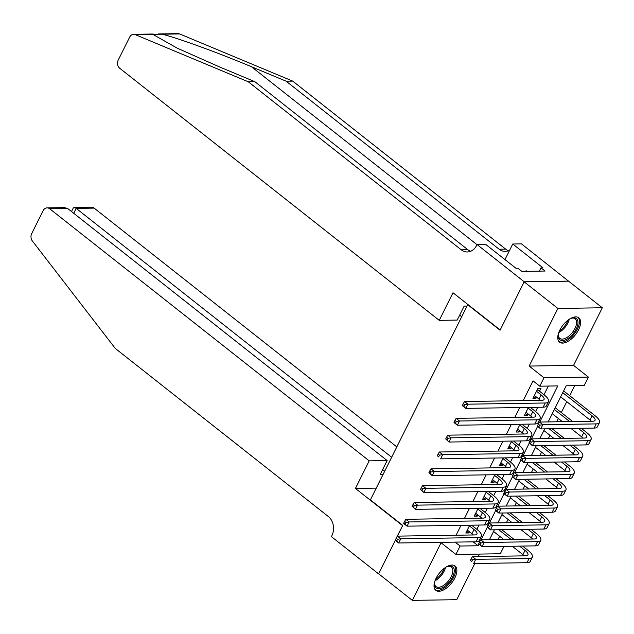 <?xml version="1.0" encoding="UTF-8"?>
<svg xmlns="http://www.w3.org/2000/svg" width="634" height="634" viewBox="0 0 634 634"><rect width="100%" height="100%" fill="white"/><g stroke="black" fill="none" stroke-linecap="round" stroke-linejoin="round"><path stroke-width="0.95" d="M454.816 578.01A15.525 7.854 128.3 0 0 455.061 565.964A15.525 7.854 128.3 0 0 436.081 578.295A15.525 7.854 128.3 0 0 435.827 590.341A15.525 7.854 128.3 0 0 454.816 578.01M578.549 329.839A15.525 7.854 128.3 0 0 578.802 317.793A15.525 7.854 128.3 0 0 559.822 330.124A15.525 7.854 128.3 0 0 559.568 342.17A15.525 7.854 128.3 0 0 578.549 329.839M504.006 546.357L500.313 553.759L455.894 554.441L460.086 546.033L478.091 545.755L478.876 544.194M469.39 525.855L474.042 529.525A9.954 3.273 -153.5 0 1 476.942 534.058A9.954 3.273 -153.5 0 1 474.779 534.938L397.399 536.126L402.622 525.657L355.444 488.442L369.202 460.847L49.714 208.792A5.975 4.763 -90.9 0 0 47.106 207.873A5.975 4.763 -90.9 0 0 43.152 210.647L31.7 233.613A5.975 4.763 -90.9 0 0 32.334 240.944L115.317 348.462L328.301 516.496A13.932 11.111 89.1 0 1 331.867 535.714L331.408 536.641L378.585 573.865L395.307 540.334L378.633 573.786L412.33 600.366L456.749 599.685L474.795 563.507M478.25 556.565L479.494 554.076M396.218 538.211L395.386 539.891L396.733 540.953L397.573 539.272L396.218 538.211L402.748 525.412L370.399 499.885L467.71 304.708L500.06 330.235L524.175 281.861L568.595 281.179L602.3 307.767L557.88 308.449L529.144 366.072L543.972 377.777L588.4 377.087L584.199 385.504L566.194 385.781L548.172 421.919M529.144 366.072L573.572 365.39L602.3 307.767M573.572 365.39L588.4 377.087M497.999 539.566L499.64 536.269M502.603 530.333L502.928 529.675M506.384 522.741L508.032 519.444M510.988 513.5L511.313 512.851M514.776 505.916L516.417 502.619M519.381 496.676L519.706 496.026M523.161 489.091L524.809 485.795M527.773 479.851L528.09 479.201M531.554 472.267L533.194 468.97M536.158 463.026L536.483 462.376M539.946 455.442L541.587 452.137M544.551 446.201L544.875 445.551M548.331 438.609L549.971 435.312M552.935 429.376L553.26 428.727M556.723 421.784L558.364 418.488M561.328 412.552L566.756 401.663M569.712 395.727L574.737 385.646M524.175 281.861L557.88 308.449M469.715 525.198L465.824 533.004L468.827 532.956L469.429 531.744M478.107 508.373L474.216 516.179L477.212 516.131L477.822 514.919M486.492 491.548L482.601 499.354L485.604 499.307L486.207 498.094M494.885 474.723L490.993 482.529L493.997 482.482L494.599 481.269M503.269 457.899L499.378 465.705L502.382 465.657L502.984 464.445M511.662 441.074L507.771 448.88L510.774 448.832L511.376 447.62M520.046 424.249L516.155 432.055L519.159 432.008L519.761 430.795M528.439 407.424L524.548 415.23L527.551 415.183L528.154 413.97M539.772 422.046L557.793 385.908L539.78 386.185L533.043 380.868L523.193 400.617M519.737 407.559L514.808 417.441M511.345 424.384L506.415 434.266M502.96 441.209L498.031 451.091M494.568 458.033L489.638 467.924M486.183 474.858L481.246 484.748M477.79 491.683L472.861 501.573M469.398 508.508L464.468 518.398M461.013 525.332L456.084 535.223M476.879 529.35L479.019 525.055M485.272 512.526L487.411 508.23M493.656 495.701L495.796 491.405M502.049 478.876L504.189 474.581M510.433 462.051L512.573 457.756M518.826 445.226L520.966 440.931M527.211 428.394L529.358 424.106M535.603 411.569L537.743 407.282M543.996 394.744L548.323 386.058M539.502 391.202L540.968 388.262L537.973 388.309L532.932 398.406L535.936 398.358L536.538 397.146M531.118 408.027L531.443 407.377M522.725 424.859L523.05 424.201M514.332 441.684L514.665 441.026M505.948 458.509L506.273 457.851M497.555 475.334L497.888 474.676M489.171 492.158L489.496 491.501M480.778 508.983L481.111 508.325M472.393 525.808L472.718 525.15M468.146 304.7L467.71 304.708M455.894 554.441L441.066 542.744L412.33 600.366M455.133 542.118L460.086 546.033M539.78 386.185L543.972 377.777M544.717 428.853L539.788 438.744M536.324 445.678L531.395 455.569M527.94 462.511L523.01 472.393M519.547 479.336L514.618 489.218M511.162 496.16L506.233 506.043M502.77 512.985L497.841 522.868M494.385 529.81L489.456 539.7M481.048 539.827L487.261 527.369M489.44 523.002L495.653 510.544M497.825 506.178L504.038 493.712M506.217 489.353L512.431 476.887M514.602 472.528L520.815 460.062M522.995 455.695L529.208 443.237M531.379 438.871L537.592 426.413M473.138 541.84L478.091 545.755M533.796 396.67L535.936 398.358M525.412 413.495L527.551 415.183M517.019 430.32L519.159 432.008M508.634 447.144L510.774 448.832M500.242 463.969L502.382 465.657M491.857 480.794L493.997 482.482M483.465 497.619L485.604 499.307M475.08 514.443L477.212 516.131M466.687 531.276L468.827 532.956M534.407 395.457L539.058 399.127A9.954 3.273 -153.5 0 1 540.445 400.355M536.499 391.249L541.151 394.919A9.954 3.273 -153.5 0 1 544.059 399.452A9.954 3.273 -153.5 0 1 541.888 400.331L464.508 401.52L467.884 404.183L545.256 402.986A14.931 4.906 26.5 0 0 548.513 401.671A14.931 4.906 26.5 0 0 544.154 394.871L538.147 390.132L537.053 390.148M537.561 389.125L538.147 390.132M464.682 404.666L463.335 403.604L462.495 405.284L463.842 406.354L464.682 404.666L467.884 404.183L465.784 408.383L543.164 407.194A14.931 4.906 26.5 0 0 546.413 405.879L548.513 401.671M463.842 406.354L465.784 408.383L462.416 405.728L462.495 405.284M463.335 403.604L464.508 401.52M562.762 392.66L592.124 415.817A9.954 3.273 -153.5 0 1 595.033 420.358A9.954 3.273 -153.5 0 1 592.861 421.23L539.494 422.054L542.862 424.709L596.229 423.892A14.931 4.906 26.5 0 0 599.487 422.577A14.931 4.906 26.5 0 0 595.128 415.777L563.626 390.924M560.67 396.86L590.024 420.025A9.954 3.273 -153.5 0 1 591.419 421.253M539.669 425.2L538.314 424.138L537.481 425.818L538.829 426.88L539.669 425.2L542.862 424.709L540.77 428.917L594.137 428.093A14.931 4.906 26.5 0 0 597.386 426.777L599.487 422.577M538.829 426.88L540.77 428.917L537.402 426.262L537.481 425.818M538.314 424.138L539.494 422.054M569.918 318.839A13.433 6.8 -51.7 0 1 571.717 318.117A13.433 6.8 -51.7 0 1 577.954 323.34A13.433 6.8 -51.7 0 1 567.398 338.818A13.433 6.8 -51.7 0 1 558.237 335.204A13.433 6.8 -51.7 0 1 558.253 334.918A13.433 6.8 -51.7 0 1 558.514 333.286M558.277 334.697A12.442 6.292 128.3 0 0 559.727 338.366A12.442 6.292 128.3 0 0 569.625 335.434A12.442 6.292 128.3 0 0 576.552 323.237A12.442 6.292 128.3 0 0 575.133 318.831A12.442 6.292 128.3 0 0 571.234 318.276M558.879 341.472A15.43 7.806 128.3 0 0 571.107 337.351A15.43 7.806 128.3 0 0 579.413 322.484A15.43 7.806 128.3 0 0 577.962 317.277M526.917 271.328L526.204 270.766L525.206 271.352M446.185 567.01A13.433 6.8 -51.7 0 1 447.976 566.289A13.433 6.8 -51.7 0 1 454.221 571.519A13.433 6.8 -51.7 0 1 443.665 586.989A13.433 6.8 -51.7 0 1 434.496 583.375A13.433 6.8 -51.7 0 1 434.52 583.09A13.433 6.8 -51.7 0 1 434.781 581.465M434.544 582.868A12.442 6.292 128.3 0 0 435.986 586.537A12.442 6.292 128.3 0 0 445.892 583.613A12.442 6.292 128.3 0 0 452.819 571.416A12.442 6.292 128.3 0 0 451.4 567.002A12.442 6.292 128.3 0 0 447.493 566.447M435.138 589.644A15.43 7.806 128.3 0 0 447.374 585.531A15.43 7.806 128.3 0 0 455.68 570.663A15.43 7.806 128.3 0 0 454.229 565.457M158.516 33.935L178.059 33.634A5.975 4.763 89.1 0 1 179.62 33.935L292.694 81.097L286.124 81.192L251.452 66.736C218.635 52.907 176.418 37.549 162.058 34.204L152.77 34.347L177.385 48.239L220.18 67.22L254.852 81.675L467.844 249.709A13.932 11.111 -90.9 0 0 470.634 251.294M439.243 320.352L119.763 68.298A5.975 4.763 -90.9 0 1 118.233 60.064L129.685 37.097A5.975 4.763 -90.9 0 1 133.631 34.315A5.975 4.763 -90.9 0 1 135.201 34.616L248.274 81.778L461.267 249.812A13.932 11.111 -90.9 0 0 467.353 251.967A13.932 11.111 -90.9 0 0 476.578 245.477L477.037 244.55L524.223 281.773L500.186 329.981L453.001 292.757L439.243 320.352L457.193 320.075L464.159 306.111L467.028 306.063M477.037 244.55L485.739 244.423L515.941 268.245L517.859 268.214L521.901 271.4L545.074 271.043L541.032 267.857L542.95 267.825L512.755 244.003L521.457 243.868L568.595 281.179M568.643 281.092L524.223 281.773M254.852 81.675L248.274 81.778M292.694 81.097L505.686 249.13A13.932 11.111 -90.9 0 0 508.476 250.707M509.712 250.105A13.932 11.111 -90.9 0 1 505.203 251.381A13.932 11.111 -90.9 0 1 499.116 249.225L286.124 81.192M461.695 316.77L459.65 315.153M512.755 244.003L504.981 259.599M541.032 267.857L539.399 271.13M396.813 446.899L94.133 208.111L76.183 208.388L73.734 213.309M391.646 457.265L76.183 208.388L74.154 207.453L91.526 207.183A5.975 4.763 89.1 0 1 94.133 208.111M355.444 488.442L376.263 488.117M369.202 460.847L387.144 460.569L380.186 474.533L383.055 474.486M387.144 460.569L67.664 208.515L49.714 208.792M384.687 471.228L382.635 469.612M47.106 207.873L64.47 207.603L67.664 208.515M71.507 211.55L73.275 208.007L74.154 207.453M526.014 412.282L530.666 415.952A9.954 3.273 -153.5 0 1 532.053 417.18M528.114 408.074L532.766 411.743A9.954 3.273 -153.5 0 1 535.667 416.276A9.954 3.273 -153.5 0 1 533.503 417.156L456.123 418.345L459.491 421.008L536.871 419.811A14.931 4.906 26.5 0 0 540.12 418.495A14.931 4.906 26.5 0 0 535.762 411.696L530.309 407.393M456.29 421.491L454.943 420.429L454.102 422.109L455.45 423.179L456.29 421.491L459.491 421.008L457.399 425.216L534.771 424.019A14.931 4.906 26.5 0 0 538.02 422.704L540.12 418.495M455.45 423.179L457.399 425.216L454.023 422.553L454.102 422.109M454.943 420.429L456.123 418.345M517.629 429.107L522.281 432.776A9.954 3.273 -153.5 0 1 523.668 434.005M519.721 424.899L524.373 428.568A9.954 3.273 -153.5 0 1 527.282 433.101A9.954 3.273 -153.5 0 1 525.111 433.981L447.731 435.17L451.107 437.832L528.479 436.636A14.931 4.906 26.5 0 0 531.736 435.328A14.931 4.906 26.5 0 0 527.377 428.529L521.917 424.217M447.905 438.316L446.558 437.254L445.718 438.942L447.065 440.004L447.905 438.316L451.107 437.832L449.007 442.041L526.386 440.844A14.931 4.906 26.5 0 0 529.636 439.528L531.736 435.328M447.065 440.004L449.007 442.041L445.718 438.942M446.558 437.254L447.731 435.17M509.237 445.932L513.889 449.601A9.954 3.273 -153.5 0 1 515.276 450.829M511.337 441.724L515.989 445.393A9.954 3.273 -153.5 0 1 518.889 449.926A9.954 3.273 -153.5 0 1 516.726 450.806L439.346 451.994L442.714 454.657L520.094 453.469A14.931 4.906 26.5 0 0 523.343 452.153A14.931 4.906 26.5 0 0 518.984 445.353L513.532 441.042M439.513 455.149L438.165 454.079L437.325 455.767L438.673 456.829L439.513 455.149L442.714 454.657L440.622 458.865L517.994 457.669A14.931 4.906 26.5 0 0 521.243 456.353L523.343 452.153M438.673 456.829L437.325 455.767M438.165 454.079L439.346 451.994M500.852 462.757L505.496 466.426A9.954 3.273 -153.5 0 1 506.891 467.654M502.944 458.556L507.596 462.226A9.954 3.273 -153.5 0 1 510.505 466.759A9.954 3.273 -153.5 0 1 508.333 467.63L430.954 468.827L434.33 471.482L511.701 470.293A14.931 4.906 26.5 0 0 514.951 468.978A14.931 4.906 26.5 0 0 510.6 462.178L505.139 457.867M431.128 471.973L429.781 470.904L428.941 472.592L430.288 473.653L431.128 471.973L434.33 471.482L432.229 475.69L509.609 474.494A14.931 4.906 26.5 0 0 512.858 473.186L514.951 468.978M430.288 473.653L432.229 475.69L428.941 472.592M429.781 470.904L430.954 468.827M578.279 428.338L583.74 432.65A9.954 3.273 -153.5 0 1 586.64 437.183A9.954 3.273 -153.5 0 1 584.477 438.054L531.11 438.879L534.478 441.533L587.845 440.717A14.931 4.906 26.5 0 0 591.094 439.402A14.931 4.906 26.5 0 0 586.735 432.602L581.283 428.291M572.716 421.539L555.241 407.749M554.378 409.485L569.72 421.586M552.277 413.693L562.429 421.697M570.988 428.449L581.64 436.85A9.954 3.273 -153.5 0 1 583.026 438.078M531.276 442.025L529.929 440.963L529.089 442.643L530.436 443.705L531.276 442.025L534.478 441.533L532.378 445.742L585.745 444.917A14.931 4.906 26.5 0 0 588.994 443.61L591.094 439.402M530.436 443.705L532.378 445.742L529.089 442.643M529.929 440.963L531.11 438.879M569.887 445.163L575.347 449.474A9.954 3.273 -153.5 0 1 578.248 454.007A9.954 3.273 -153.5 0 1 576.084 454.879L522.717 455.703L526.085 458.358L579.452 457.542A14.931 4.906 26.5 0 0 582.701 456.226A14.931 4.906 26.5 0 0 578.351 449.427L572.89 445.116M564.331 438.363L552.135 428.743M549.131 428.79L561.328 438.411M543.893 430.518L554.045 438.522M562.604 445.274L573.247 453.675A9.954 3.273 -153.5 0 1 574.642 454.903M522.891 458.85L521.536 457.788L520.704 459.468L522.051 460.53L522.891 458.85L526.085 458.358L523.993 462.566L577.36 461.75A14.931 4.906 26.5 0 0 580.609 460.435L582.701 456.226M522.051 460.53L523.993 462.566L520.625 459.912L520.704 459.468M521.536 457.788L522.717 455.703M561.502 461.988L566.954 466.299A9.954 3.273 -153.5 0 1 569.863 470.832A9.954 3.273 -153.5 0 1 567.699 471.704L514.332 472.528L517.701 475.191L571.068 474.367A14.931 4.906 26.5 0 0 574.317 473.051A14.931 4.906 26.5 0 0 569.958 466.252L564.498 461.948M555.939 455.188L543.742 445.567M540.739 445.615L552.943 455.236M535.5 447.342L545.652 455.347M554.211 462.107L564.862 470.507A9.954 3.273 -153.5 0 1 566.249 471.728M514.499 475.674L513.152 474.612L512.312 476.292L513.659 477.354L514.499 475.674L517.701 475.191L515.601 479.391L568.967 478.575A14.931 4.906 26.5 0 0 572.217 477.259L574.317 473.051M513.659 477.354L515.601 479.391L512.232 476.736L512.312 476.292M513.152 474.612L514.332 472.528M553.11 478.813L558.57 483.124A9.954 3.273 -153.5 0 1 561.47 487.657A9.954 3.273 -153.5 0 1 559.307 488.529L505.94 489.353L509.308 492.016L562.675 491.191A14.931 4.906 26.5 0 0 565.924 489.876A14.931 4.906 26.5 0 0 561.573 483.076L556.113 478.773M547.554 472.021L535.358 462.392M532.354 462.44L544.551 472.061M527.116 464.167L537.267 472.179M545.826 478.932L556.47 487.332A9.954 3.273 -153.5 0 1 557.865 488.552M506.106 492.499L504.759 491.437L503.919 493.117L505.274 494.187L506.106 492.499L509.308 492.016L507.216 496.216L560.583 495.4A14.931 4.906 26.5 0 0 563.832 494.084L565.924 489.876M505.274 494.187L507.216 496.216L503.84 493.561L503.919 493.117M504.759 491.437L505.94 489.353M492.459 479.581L497.111 483.251A9.954 3.273 -153.5 0 1 498.498 484.479M494.56 475.381L499.212 479.05A9.954 3.273 -153.5 0 1 502.112 483.584A9.954 3.273 -153.5 0 1 499.949 484.455L422.569 485.652L425.937 488.307L503.317 487.118A14.931 4.906 26.5 0 0 506.566 485.803A14.931 4.906 26.5 0 0 502.207 479.003L496.755 474.692M422.735 488.798L421.388 487.736L420.548 489.416L421.895 490.478L422.735 488.798L425.937 488.307L423.837 492.515L501.217 491.326A14.931 4.906 26.5 0 0 504.466 490.011L506.566 485.803M421.895 490.478L423.837 492.515L420.548 489.416M421.388 487.736L422.569 485.652M544.725 495.645L550.177 499.949A9.954 3.273 -153.5 0 1 553.086 504.482A9.954 3.273 -153.5 0 1 550.914 505.361L497.555 506.178L500.923 508.84L554.29 508.016A14.931 4.906 26.5 0 0 557.54 506.701A14.931 4.906 26.5 0 0 553.181 499.901L547.721 495.598M539.162 488.846L526.965 479.217M523.961 479.264L536.166 488.885M518.723 480.992L528.875 489.004M537.434 495.756L548.085 504.157A9.954 3.273 -153.5 0 1 549.472 505.377M497.722 509.324L496.374 508.262L495.534 509.942L496.882 511.012L497.722 509.324L500.923 508.84L498.823 513.049L552.19 512.224A14.931 4.906 26.5 0 0 555.439 510.909L557.54 506.701M496.882 511.012L498.823 513.049L495.455 510.386L495.534 509.942M496.374 508.262L497.555 506.178M484.075 496.406L488.719 500.075A9.954 3.273 -153.5 0 1 490.114 501.304M486.167 492.206L490.819 495.875A9.954 3.273 -153.5 0 1 493.72 500.408A9.954 3.273 -153.5 0 1 491.556 501.28L414.176 502.477L417.552 505.132L494.924 503.943A14.931 4.906 26.5 0 0 498.173 502.627A14.931 4.906 26.5 0 0 493.823 495.828L488.362 491.524M414.351 505.623L413.003 504.561L412.163 506.241L413.511 507.303L414.351 505.623L417.552 505.132L415.452 509.34L492.832 508.151A14.931 4.906 26.5 0 0 496.081 506.835L498.173 502.627M413.511 507.303L415.452 509.34L412.163 506.241M413.003 504.561L414.176 502.477M536.332 512.47L541.793 516.773A9.954 3.273 -153.5 0 1 544.693 521.306A9.954 3.273 -153.5 0 1 542.53 522.186L489.163 523.002L492.531 525.665L545.898 524.841A14.931 4.906 26.5 0 0 549.147 523.525A14.931 4.906 26.5 0 0 544.796 516.726L539.336 512.423M530.777 505.67L518.58 496.042M515.577 496.089L527.773 505.718M510.33 497.817L520.49 505.829M529.049 512.581L539.692 520.982A9.954 3.273 -153.5 0 1 541.087 522.202M489.329 526.149L487.982 525.087L487.142 526.775L488.497 527.837L489.329 526.149L492.531 525.665L490.439 529.873L543.806 529.049A14.931 4.906 26.5 0 0 547.055 527.734L549.147 523.525M488.497 527.837L490.439 529.873L487.142 526.775M487.982 525.087L489.163 523.002M475.682 513.239L480.334 516.908A9.954 3.273 -153.5 0 1 481.721 518.129M477.782 509.031L482.426 512.7A9.954 3.273 -153.5 0 1 485.335 517.233A9.954 3.273 -153.5 0 1 483.171 518.105L405.792 519.301L409.16 521.956L486.54 520.768A14.931 4.906 26.5 0 0 489.789 519.452A14.931 4.906 26.5 0 0 485.43 512.652L479.97 508.349M405.958 522.448L404.611 521.386L403.771 523.066L405.118 524.128L405.958 522.448L409.16 521.956L407.06 526.165L484.439 524.976A14.931 4.906 26.5 0 0 487.689 523.66L489.789 519.452M405.118 524.128L407.06 526.165L403.692 523.51L403.771 523.066M404.611 521.386L405.792 519.301M527.948 529.295L533.4 533.598A9.954 3.273 -153.5 0 1 536.309 538.131A9.954 3.273 -153.5 0 1 534.137 539.011L480.778 539.827L484.146 542.49L537.513 541.666A14.931 4.906 26.5 0 0 540.762 540.35A14.931 4.906 26.5 0 0 536.404 533.551L530.943 529.247M522.384 522.495L510.188 512.866M507.184 512.914L519.389 522.543M501.946 514.642L512.098 522.654M520.657 529.406L531.308 537.806A9.954 3.273 -153.5 0 1 532.695 539.035M480.944 542.981L479.597 541.911L478.757 543.6L480.104 544.661L480.944 542.981L484.146 542.49L482.046 546.698L535.413 545.874A14.931 4.906 26.5 0 0 538.662 544.558L540.762 540.35M480.104 544.661L482.046 546.698L478.757 543.6M479.597 541.911L480.778 539.827M467.29 530.064L471.942 533.733A9.954 3.273 -153.5 0 1 473.336 534.953M397.399 536.126L400.767 538.781L478.147 537.592A14.931 4.906 26.5 0 0 481.396 536.277A14.931 4.906 26.5 0 0 477.045 529.477L471.585 525.174M397.573 539.272L400.767 538.781L398.675 542.989L476.055 541.801A14.931 4.906 26.5 0 0 479.304 540.485L481.396 536.277M396.733 540.953L398.675 542.989L395.307 540.334L395.386 539.891M519.555 546.12L525.015 550.423A9.954 3.273 -153.5 0 1 527.916 554.956A9.954 3.273 -153.5 0 1 525.752 555.836L472.385 556.66L475.754 559.315L529.121 558.491A14.931 4.906 26.5 0 0 532.37 557.175A14.931 4.906 26.5 0 0 528.019 550.375L522.559 546.072M514 539.32L501.795 529.699M498.799 529.739L510.996 539.368M493.553 531.466L503.713 539.479M512.272 546.231L522.915 554.631A9.954 3.273 -153.5 0 1 524.31 555.86M472.552 559.806L471.205 558.736L470.365 560.424L471.712 561.486L472.552 559.806L475.754 559.315L473.661 563.523L527.02 562.699A14.931 4.906 26.5 0 0 530.278 561.383L532.37 557.175M471.712 561.486L470.365 560.424M471.205 558.736L472.385 556.66M541.151 394.919L539.058 399.127M545.256 402.986L543.164 407.194M592.124 415.817L590.024 420.025M596.229 423.892L594.137 428.093M569.277 319.243A12.442 6.292 -51.7 0 1 558.76 332.573M559.386 331.027A12.03 6.086 128.3 0 0 567.929 320.21M445.544 567.414A12.442 6.292 -51.7 0 1 435.027 580.744M435.653 579.207A12.03 6.086 128.3 0 0 444.188 568.381M251.452 66.736L476.982 244.661M467.844 249.709L461.267 249.812M499.116 249.225L505.686 249.13M179.62 33.935L162.058 34.204M152.77 34.347L135.201 34.616M532.766 411.743L530.666 415.952M536.871 419.811L534.771 424.019M524.373 428.568L522.281 432.776M528.479 436.636L526.386 440.844M515.989 445.393L513.889 449.601M520.094 453.469L517.994 457.669M507.596 462.226L505.496 466.426M511.701 470.293L509.609 474.494M583.74 432.65L581.64 436.85M587.845 440.717L585.745 444.917M575.347 449.474L573.247 453.675M579.452 457.542L577.36 461.75M566.954 466.299L564.862 470.507M571.068 474.367L568.967 478.575M558.57 483.124L556.47 487.332M562.675 491.191L560.583 495.4M499.212 479.05L497.111 483.251M503.317 487.118L501.217 491.326M550.177 499.949L548.085 504.157M554.29 508.016L552.19 512.224M490.819 495.875L488.719 500.075M494.924 503.943L492.832 508.151M541.793 516.773L539.692 520.982M545.898 524.841L543.806 529.049M482.426 512.7L480.334 516.908M486.54 520.768L484.439 524.976M533.4 533.598L531.308 537.806M537.513 541.666L535.413 545.874M474.042 529.525L471.942 533.733M478.147 537.592L476.055 541.801M525.015 550.423L522.915 554.631M529.121 558.491L527.02 562.699M153.174 34.014L133.631 34.315"/></g></svg>
